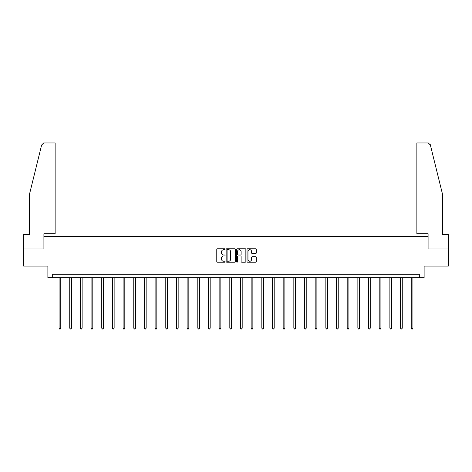 <?xml version="1.0" encoding="UTF-8"?>
<svg xmlns="http://www.w3.org/2000/svg" width="472" height="472" viewBox="0 0 472 472"><rect width="100%" height="100%" fill="white"/><g stroke="black" fill="none" stroke-linecap="round" stroke-linejoin="round"><path stroke-width="0.71" d="M225.055 249.245A0.472 0.472 0 0 0 224.583 248.773L217.45 248.773A0.673 0.673 0 0 0 216.778 249.446L216.778 261.529A0.673 0.673 0 0 0 217.45 262.202L224.583 262.202A0.472 0.472 0 0 0 225.055 261.736A0.472 0.472 0 0 0 224.583 261.264L223.663 261.264A2.148 2.148 0 0 1 221.515 259.116L221.515 258.107A2.148 2.148 0 0 1 223.663 255.96L224.583 255.96A0.472 0.472 0 0 0 225.055 255.488A0.472 0.472 0 0 0 224.583 255.022L223.663 255.022A2.148 2.148 0 0 1 221.515 252.868L221.515 251.865A2.148 2.148 0 0 1 223.663 249.712L224.583 249.712A0.472 0.472 0 0 0 225.055 249.245M255.623 253.505A0.673 0.673 0 0 0 256.296 252.839L256.296 249.446A0.673 0.673 0 0 0 255.623 248.773L247.7 248.773A0.673 0.673 0 0 0 247.027 249.446L247.027 261.529A0.673 0.673 0 0 0 247.7 262.202L255.623 262.202A0.673 0.673 0 0 0 256.296 261.529L256.296 257.435A0.673 0.673 0 0 0 255.623 256.762L252.231 256.762A0.673 0.673 0 0 0 251.558 257.435L251.558 259.464A1.794 1.794 0 0 1 249.765 261.264A1.794 1.794 0 0 1 247.971 259.464L247.971 251.511A1.794 1.794 0 0 1 249.765 249.712A1.794 1.794 0 0 1 251.558 251.511L251.558 252.839A0.673 0.673 0 0 0 252.231 253.505L255.623 253.505M419.325 277.719L424.116 277.719L424.116 266.09L448.4 266.09L448.4 248.992L428.016 248.992L428.016 236.678L43.984 236.678L43.984 248.992L23.6 248.992L23.6 266.09L47.884 266.09L47.884 277.719L419.325 277.719L419.325 274.303L52.675 274.303L52.675 277.719M235.41 249.446A0.673 0.673 0 0 0 234.743 248.773L226.82 248.773A0.673 0.673 0 0 0 226.147 249.446L226.147 261.529A0.673 0.673 0 0 0 226.82 262.202L234.743 262.202A0.673 0.673 0 0 0 235.41 261.529L235.41 249.446M237.257 248.773L245.18 248.773A0.673 0.673 0 0 1 245.853 249.446L245.853 261.529A0.673 0.673 0 0 1 245.18 262.202L241.794 262.202A0.673 0.673 0 0 1 241.121 261.529L241.121 256.632A0.673 0.673 0 0 0 240.449 255.96L238.201 255.96A0.673 0.673 0 0 0 237.528 256.632L237.528 261.736A0.472 0.472 0 0 1 237.056 262.202A0.472 0.472 0 0 1 236.59 261.736L236.59 249.446A0.673 0.673 0 0 1 237.257 248.773M227.557 249.712A0.472 0.472 0 0 0 227.085 250.184L227.085 260.792A0.472 0.472 0 0 0 227.557 261.264L228.531 261.264A2.148 2.148 0 0 0 230.678 259.116L230.678 251.865A2.148 2.148 0 0 0 228.531 249.712L227.557 249.712M241.121 251.547A1.794 1.794 0 0 0 239.322 249.747A1.794 1.794 0 0 0 237.528 251.547L237.528 254.349A0.673 0.673 0 0 0 238.201 255.022L240.449 255.022A0.673 0.673 0 0 0 241.121 254.349L241.121 251.547M59.071 277.719L59.071 328.152L60.776 328.152L60.776 277.719M60.776 328.152L60.263 329.037L59.584 329.037L59.071 328.152M41.63 145.016L43.743 142.963L55.136 142.963L55.136 145.016L41.63 145.016L29.482 194.263L29.482 234.625L23.6 234.625L23.6 248.992M43.914 248.992L43.914 233.734L55.136 233.734L55.136 145.016M448.4 248.992L448.4 234.625L442.518 234.625L442.518 194.263L430.246 144.52L430.37 145.016L428.257 142.963L416.864 142.963L416.864 233.734L428.086 233.734L428.086 248.992M69.738 277.719L69.738 328.152L71.449 328.152L71.449 277.719M71.449 328.152L70.936 329.037L70.251 329.037L69.738 328.152M80.411 277.719L80.411 328.152L82.122 328.152L82.122 277.719M82.122 328.152L81.609 329.037L80.924 329.037L80.411 328.152M91.084 277.719L91.084 328.152L92.795 328.152L92.795 277.719M92.795 328.152L92.282 329.037L91.597 329.037L91.084 328.152M101.751 277.719L101.751 328.152L103.462 328.152L103.462 277.719M103.462 328.152L102.949 329.037L102.265 329.037L101.751 328.152M112.424 277.719L112.424 328.152L114.135 328.152L114.135 277.719M114.135 328.152L113.622 329.037L112.938 329.037L112.424 328.152M123.098 277.719L123.098 328.152L124.809 328.152L124.809 277.719M124.809 328.152L124.295 329.037L123.611 329.037L123.098 328.152M133.765 277.719L133.765 328.152L135.476 328.152L135.476 277.719M135.476 328.152L134.963 329.037L134.278 329.037L133.765 328.152M144.438 277.719L144.438 328.152L146.149 328.152L146.149 277.719M146.149 328.152L145.636 329.037L144.951 329.037L144.438 328.152M155.111 277.719L155.111 328.152L156.822 328.152L156.822 277.719M156.822 328.152L156.309 329.037L155.624 329.037L155.111 328.152M165.784 277.719L165.784 328.152L167.489 328.152L167.489 277.719M167.489 328.152L166.976 329.037L166.297 329.037L165.784 328.152M176.451 277.719L176.451 328.152L178.162 328.152L178.162 277.719M178.162 328.152L177.649 329.037L176.965 329.037L176.451 328.152M187.124 277.719L187.124 328.152L188.835 328.152L188.835 277.719M188.835 328.152L188.322 329.037L187.638 329.037L187.124 328.152M197.797 277.719L197.797 328.152L199.503 328.152L199.503 277.719M199.503 328.152L198.995 329.037L198.311 329.037L197.797 328.152M208.465 277.719L208.465 328.152L210.176 328.152L210.176 277.719M210.176 328.152L209.662 329.037L208.978 329.037L208.465 328.152M219.138 277.719L219.138 328.152L220.849 328.152L220.849 277.719M220.849 328.152L220.335 329.037L219.651 329.037L219.138 328.152M229.811 277.719L229.811 328.152L231.522 328.152L231.522 277.719M231.522 328.152L231.009 329.037L230.324 329.037L229.811 328.152M240.478 277.719L240.478 328.152L242.189 328.152L242.189 277.719M242.189 328.152L241.676 329.037L240.991 329.037L240.478 328.152M251.151 277.719L251.151 328.152L252.862 328.152L252.862 277.719M252.862 328.152L252.349 329.037L251.665 329.037L251.151 328.152M261.824 277.719L261.824 328.152L263.535 328.152L263.535 277.719M263.535 328.152L263.022 329.037L262.338 329.037L261.824 328.152M272.497 277.719L272.497 328.152L274.202 328.152L274.202 277.719M274.202 328.152L273.689 329.037L273.005 329.037L272.497 328.152M283.165 277.719L283.165 328.152L284.876 328.152L284.876 277.719M284.876 328.152L284.362 329.037L283.678 329.037L283.165 328.152M293.838 277.719L293.838 328.152L295.549 328.152L295.549 277.719M295.549 328.152L295.035 329.037L294.351 329.037L293.838 328.152M304.511 277.719L304.511 328.152L306.216 328.152L306.216 277.719M306.216 328.152L305.703 329.037L305.024 329.037L304.511 328.152M315.178 277.719L315.178 328.152L316.889 328.152L316.889 277.719M316.889 328.152L316.376 329.037L315.691 329.037L315.178 328.152M325.851 277.719L325.851 328.152L327.562 328.152L327.562 277.719M327.562 328.152L327.049 329.037L326.364 329.037L325.851 328.152M336.524 277.719L336.524 328.152L338.235 328.152L338.235 277.719M338.235 328.152L337.722 329.037L337.037 329.037L336.524 328.152M347.191 277.719L347.191 328.152L348.902 328.152L348.902 277.719M348.902 328.152L348.389 329.037L347.705 329.037L347.191 328.152M357.864 277.719L357.864 328.152L359.576 328.152L359.576 277.719M359.576 328.152L359.062 329.037L358.378 329.037L357.864 328.152M368.538 277.719L368.538 328.152L370.249 328.152L370.249 277.719M370.249 328.152L369.735 329.037L369.051 329.037L368.538 328.152M379.205 277.719L379.205 328.152L380.916 328.152L380.916 277.719M380.916 328.152L380.402 329.037L379.718 329.037L379.205 328.152M389.878 277.719L389.878 328.152L391.589 328.152L391.589 277.719M391.589 328.152L391.076 329.037L390.391 329.037L389.878 328.152M400.551 277.719L400.551 328.152L402.262 328.152L402.262 277.719M402.262 328.152L401.749 329.037L401.064 329.037L400.551 328.152M411.224 277.719L411.224 328.152L412.929 328.152L412.929 277.719M412.929 328.152L412.416 329.037L411.737 329.037L411.224 328.152M430.37 145.016L416.864 145.016"/></g></svg>
